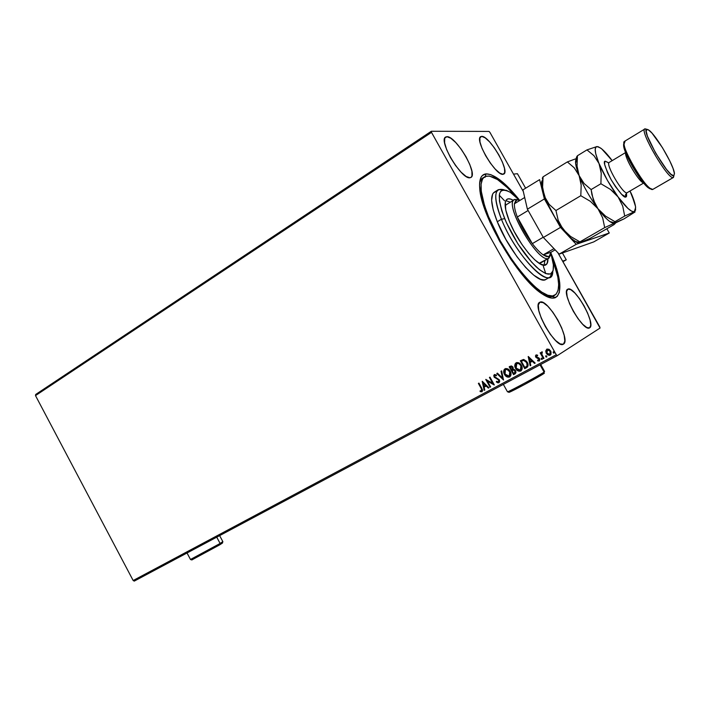 <?xml version="1.0" encoding="UTF-8"?>
<svg xmlns="http://www.w3.org/2000/svg" width="710" height="710" viewBox="0 0 710 710"><rect width="100%" height="100%" fill="white"/><g stroke="black" fill="none" stroke-linecap="round" stroke-linejoin="round"><path stroke-width="1.06" d="M485.187 177.216C482.516 177.509 480.688 179.204 479.685 182.301L482.498 178.157L484.495 176.896M547.623 296.949L552.371 296.585L555.619 297.543C552.389 299.043 547.729 297.721 541.65 293.567C518.282 278.799 481.114 215.804 479.738 188.638C478.984 179.373 481.078 174.456 486.004 173.879L485.383 176.417L486.004 173.879L482.392 175.494L481.114 177.198L480.2 179.488L479.561 185.771L481.655 199.031L485.054 209.947L489.935 222.026L499.583 241.16L511.165 259.816L523.519 276.154L531.586 284.967L542.564 294.188L551.342 298.04L553.649 298.094L557.226 296.398L559.347 292.422L559.72 282.678L556.844 269.259L551.004 253.221C561.015 277.601 562.551 292.378 555.619 297.543L552.371 296.585L547.623 296.949M481.682 136.373L479.88 137.846L479.987 142.027L482.001 148.292L485.631 155.685L490.308 163.034L495.278 169.157L499.76 173.107L503.07 174.305C495.944 176.222 474.005 139.222 480.741 136.622L481.682 136.373C489.288 135.432 510.348 171.358 503.78 174.074L503.07 174.305L504.712 172.61L504.482 168.332L502.423 162.137L498.873 154.957L494.355 147.831L489.518 141.814L485.063 137.784L481.682 136.373M539.893 302.22L538.331 304.972L538.792 310.563L541.26 318.151L545.342 326.564L550.41 334.463L555.646 340.569L560.226 343.959L563.296 344.208C555.903 349.506 531.178 305.309 539.786 302.274L539.893 302.22C547.481 297.543 571.506 340.25 563.438 344.128L564.823 341.12L564.21 335.448L561.716 327.984L557.74 319.846L552.85 312.205L547.756 306.179L543.212 302.664L539.893 302.22M567.849 289.156L566.589 291.615L567.175 296.691L569.553 303.64L573.369 311.37L578.02 318.657L582.759 324.346L586.842 327.55L589.531 327.869C583.283 332.457 560.385 291.712 567.769 289.201L567.849 289.156C574.284 285.101 596.569 324.568 589.646 327.807L590.764 325.136L590.054 319.979L587.649 313.145L583.931 305.646L579.431 298.573L574.807 292.964L570.742 289.653L567.849 289.156M446.892 136.693L444.797 138.068L446.892 136.693L445.552 137.101L444.708 138.29L444.611 142.816L446.643 149.624L450.513 157.638L455.616 165.599L461.118 172.219L466.159 176.488L469.967 177.757C461.615 179.914 437.919 140.154 445.685 137.012L446.892 136.693C455.793 135.681 478.451 174.198 470.872 177.473L469.967 177.757L471.218 177.216L471.964 175.902L471.901 171.252L469.816 164.542L466.035 156.777L461.118 149.082L455.776 142.568L450.779 138.21L446.892 136.693M35.5 395.603L431.494 132.379L556.258 354.743L133.169 580.523L35.5 395.603L35.686 394.476L431.316 131.27L35.686 394.476L35.5 395.603L133.169 580.523L556.258 354.743L431.494 132.379L431.316 131.27L489.039 131.421L431.316 131.27L431.494 132.379L35.5 395.603M545.741 350.98L546.176 353.074L547.525 354.76L549.638 355.373L550.978 354.379L551.04 351.823L549.203 349.418L547.046 349.045L545.741 350.98L546.762 349.187L545.741 350.98L546.318 353.349L550.17 355.169L550.676 351.015L548.936 349.258L546.798 349.16L545.741 350.98M543.398 358.665L543.984 358.346L541.872 354.361L541.703 353.198L542.333 352.621L541.845 351.849L541.215 353.402L540.736 352.55L540.15 352.87L543.398 358.665L540.292 352.799L543.398 358.665L543.984 358.346L541.872 354.361L542.271 351.858L541.215 353.402L540.736 352.55L540.15 352.87L543.398 358.665M537.612 360.875L539.396 360.928L539.822 359.287L538.872 357.884L536.396 356.873L536.325 355.745L537.541 355.861L537.612 355.177L536.201 354.893L535.447 355.932L535.881 357.308L539.13 359.366L538.792 360.334L537.647 360.156L537.612 360.875L539.307 360.982L539.564 358.674L536.316 356.739L536.449 355.657L537.541 355.861L537.612 355.177L535.961 354.991L535.739 357.086L538.988 359.02L538.792 360.334L537.647 360.156L537.612 360.875M526.492 367.709L527.654 366.768L528.089 365.313L526.554 361.266L523.74 359.482L520.332 360.778L524.734 368.65L526.722 367.576C528.364 366.156 528.533 364.399 527.246 362.313L523.439 359.482L520.332 360.778L524.734 368.65L520.483 360.698L524.876 368.561L526.492 367.709M515.043 373.833L515.93 372.688L515.771 371.073L514.608 369.608L513.268 369.289L512.806 366.875L511.413 365.934L509.176 366.804L513.543 374.631L515.149 373.771L515.566 370.655L513.268 369.289L513.037 367.248L510.233 366.236L509.176 366.804L513.543 374.631L509.327 366.724L513.543 374.631L515.043 373.833M503.505 380.001L501.633 370.868L501.011 371.206L502.502 378.093L497.408 373.149L496.796 373.478L503.505 380.001L501.633 370.868L501.011 371.206L502.502 378.093L497.408 373.149L496.796 373.478L503.505 380.001M490.637 386.888L487.433 381.11L494.311 384.918L489.989 377.143L489.43 377.454L492.651 383.249L485.764 379.424L490.078 387.19L490.637 386.888L487.433 381.11L494.187 384.989L489.989 377.143L489.43 377.454L492.651 383.249L485.764 379.424L490.078 387.19L490.637 386.888M481.229 388.556L481.797 390.748L480.093 390.855L480.137 391.601L482.01 391.76L482.649 390.127L478.939 383.107L478.38 383.409L481.389 388.459L478.54 383.329L481.389 388.459L481.566 390.97L480.093 390.855L480.137 391.601L482.054 391.734L481.833 388.334L478.939 383.107L478.38 383.409L481.229 388.556M482.205 381.35L484.167 390.349L484.779 390.021L484.149 387.136L486.199 386.036L488.338 388.113L488.95 387.784L482.294 381.297L484.167 390.349L484.779 390.021L484.149 387.136L486.199 386.036L488.338 388.113L488.95 387.784L482.205 381.35M498.917 382.717L499.689 381.377L499.308 379.77L494.817 376.957L494.684 375.421L496.388 375.776L496.565 375.058L494.4 374.507L493.743 375.652L494.284 377.329L498.118 379.397L498.944 380.64L498.438 381.936L496.556 381.261L496.317 381.9L497.887 382.832L499.068 382.619L496.317 381.9L498.988 382.672L499.308 379.77L494.648 376.699L494.843 375.306L496.388 375.776L496.565 375.058L494.4 374.507L494.098 377.037L498.731 380.063L498.464 381.918L496.556 381.261L496.317 381.9L496.645 381.332L497.364 382.459L498.917 382.717M504.49 374.445L507.242 377.028L509.638 376.983L510.925 375.164L510.827 372.812L508.005 368.996L505.733 368.517L504.1 369.679L503.674 371.854L504.641 374.356C503.417 372.262 503.532 370.407 504.987 368.801L503.834 370.913L504.49 374.445C505.706 376.682 507.419 377.525 509.638 376.983L509.744 376.921C511.298 375.341 511.448 373.478 510.206 371.33C508.981 369.058 507.251 368.215 505.014 368.783L504.925 368.836C503.39 370.425 503.239 372.297 504.49 374.445M515.602 368.481L518.371 371.064L520.954 370.922L522.09 369.191L521.992 366.821L520.936 364.638L519.152 362.987L516.862 362.517L515.212 363.689L514.777 365.872L515.744 368.392C514.519 366.289 514.635 364.425 516.108 362.801L514.936 364.931L515.602 368.481C516.827 370.726 518.548 371.57 520.785 371.019L520.9 370.948C522.462 369.36 522.622 367.487 521.371 365.33C520.137 363.05 518.389 362.207 516.134 362.783L516.046 362.837C514.493 364.443 514.342 366.325 515.602 368.481M528.196 356.544L530.175 365.739L530.805 365.401L530.175 362.446L532.314 361.301L534.515 363.413L535.154 363.076L528.293 356.491L530.175 365.739L530.805 365.401L530.175 362.446L532.314 361.301L534.515 363.413L535.154 363.076L528.196 356.544M541.251 358.781L542.156 359.446L541.215 359.109L542.076 359.5L542.191 358.577L541.331 358.186L541.366 359.322L542.316 359.082L541.579 358.133L541.215 359.109L541.295 358.275M545.777 356.349L546.682 357.015L545.741 356.677L546.611 357.077L546.735 356.154L545.866 355.754L545.901 356.89L546.851 356.651L546.114 355.701L545.741 356.677L545.821 355.843M553.205 352.373L553.791 353.154L554.288 352.675L553.543 351.725L553.17 352.701L553.338 351.761L553.17 352.701L554.04 353.101L554.164 352.169L553.25 351.867M498.447 379.442L499.121 380.773L498.589 381.847L498.881 379.974L498.269 379.309L494.098 377.037L494.444 374.489L494.089 376.62L496.006 378.35M599.755 326.884L557.856 252.689L600.057 328.047L557.226 355.674L600.057 328.047L599.755 326.884M523.314 191.514L489.935 132.397L523.314 191.514M134.27 581.108L557.226 355.674L556.258 354.743L557.226 355.674L134.27 581.108L133.169 580.523L134.27 581.108M489.039 131.421L489.935 132.397L489.039 131.421M519.667 200.309L510.605 189.765L499.991 179.967L490.858 174.633L486.004 173.879C494.382 173.968 505.6 182.781 519.667 200.309M545.733 273.598L543.345 266.277M504.544 200.779L499.263 195.17M552.815 296.345L552.371 296.585L552.815 296.345M537.976 360.911L539.396 360.92L537.745 360.786L537.772 360.227L537.94 360.893M548.928 355.284L550.303 355.089L546.318 353.349L545.875 350.9L546.602 353.518L548.51 355.16M482.161 391.663L480.137 391.601L480.262 390.899L480.528 391.601L482.161 391.663M481.788 390.828L481.389 388.459L481.85 390.775M488.941 387.784L488.338 388.113L486.359 385.938L484.149 387.136L486.359 385.938L488.489 388.024L488.941 387.784M484.779 390.012L484.167 390.349L482.392 381.385L484.327 390.252L484.779 390.012M485.675 385.273L483.288 383.187L485.675 385.273L483.439 383.098L485.516 385.37L483.945 386.213L483.288 383.187L483.945 386.213L485.675 385.273M490.637 386.87L490.078 387.19L485.959 379.406L490.228 387.092L490.637 386.87M492.802 383.151L489.58 377.365L492.802 383.151M494.284 384.864L487.433 381.11L494.284 384.864M495.083 375.182L496.423 375.608L494.994 375.217M497.062 378.714L498.083 379.184M503.576 379.832L496.947 373.398L503.576 379.832M502.653 378.004L501.162 371.126L502.653 378.004M508.2 377.161L509.789 376.895C507.57 377.436 505.857 376.584 504.641 374.356L507.543 376.992M506.203 369.289L508.023 369.679L509.611 371.268L510.277 372.741L510.153 375.226M509.363 376.069L509.78 371.552L507.703 369.519L505.484 369.573L507.552 369.608L509.78 371.552L509.274 376.131L505.067 374.135L505.413 369.617L506.993 369.422L509.78 371.925L510.011 375.315L507.978 376.406L505.227 374.41L504.393 371.685L505.484 369.573M515.247 373.708L513.685 374.543L515.247 373.708M512.478 370.363L513.951 369.963L514.998 370.655M512.709 370.247L513.445 369.963L515.132 370.877L515.123 372.608M515.052 372.679L513.667 373.522L512.043 370.611L513.8 370.052L514.99 370.966L514.537 373.052L513.667 373.522L512.043 370.611L512.806 370.221M514.626 372.99L515.132 370.877L513.445 369.963M512.15 369.493L511.599 369.803L510.197 367.292L512.167 367.15L512.709 368.25L512.15 369.493L512.62 367.478L510.792 366.972L512.469 367.567L511.599 369.803L510.197 367.292L511.537 366.706L512.478 367.256M512.62 367.478L512.3 369.404M515.132 370.877L514.741 372.91M519.338 371.206L520.936 370.931C518.699 371.481 516.969 370.638 515.744 368.392L518.664 371.037M517.333 363.289L519.17 363.68L520.936 365.552L521.61 368.029L520.954 369.759M520.519 370.105L520.936 365.552L518.841 363.52L516.605 363.582L518.699 363.609L520.936 365.552L520.421 370.158L516.179 368.17L516.756 363.493M522.107 360.875L522.755 360.565M523.208 360.405L521.894 360.982M524.663 360.449L527.024 362.961L527.202 365.881M526.403 366.653L527.077 366.076L526.802 362.535L523.687 360.307M524.859 367.531L521.371 361.275L523.545 360.387L526.802 362.535L527.077 366.076L524.859 367.531L521.371 361.275L523.305 360.423L525.391 361.044L527.184 363.839L527.06 365.969L524.859 367.531M535.145 363.067L534.515 363.413L532.456 361.221L530.175 362.446L532.456 361.221L534.648 363.334L535.145 363.067M530.805 365.384L530.175 365.739L528.355 356.553L530.317 365.65L530.805 365.384M531.746 360.547L529.305 358.417L531.746 360.547L529.447 358.337L531.612 360.627L529.971 361.505L529.305 358.417L529.971 361.505L531.746 360.547M536.645 355.541L537.55 355.71L536.582 355.568M538.899 360.263L538.686 358.452L535.739 357.086L536.023 354.964L535.597 356.189L536.565 357.787L538.686 358.452M538.819 358.55L539.076 360.147M541.357 353.323L541.739 351.885L541.357 353.323M543.984 358.337L543.532 358.577L543.984 358.337M547.428 349.746L549.007 349.959L550.099 351.059L550.676 352.932L550.241 354.121M549.922 354.361L550.215 351.255L547.339 349.79L550.215 351.255L549.815 354.432L546.913 353.039L547.605 349.737L549.558 350.607L550.543 353.021L549.371 354.601L547.428 353.757L546.452 351.344L547.197 349.87M520.785 365.641L521.38 368.747L519.738 370.425L516.924 369.218L515.54 366.342L515.93 364.203L517.191 363.378L519.028 363.768L520.785 365.641M562.409 252.982L566.269 259.807L562.95 261.706L566.269 259.807L562.648 261.173L566.269 259.807L562.409 252.982M525.622 188.212L517.43 173.71L513.499 174.127L517.43 173.71L525.622 188.212L517.439 173.71M539.609 179.639L544.392 198.942L560.501 227.404L576.218 244.311L609.278 233.004L606.855 228.744L609.278 233.004L593.764 241.897L559.214 254.109L593.764 241.897L609.278 233.004L576.218 244.311L559.214 254.109L576.218 244.311L560.501 227.404L543.354 237.477L559.214 254.109L543.354 237.477L527.397 209.193L543.354 237.477L560.501 227.404L544.392 198.942L527.397 209.193L544.392 198.942L539.609 179.639L522.933 189.863L527.397 209.193L522.933 189.863L539.609 179.639M498.251 189.739L494.4 192.117C489.935 195.436 490.894 205.314 497.284 221.751L501.438 219.239C495.012 202.785 494.009 192.916 498.42 189.623L504.366 189.916C494.027 186.819 493.051 196.59 501.438 219.239L504.668 218.653C495.979 194.664 497.879 185.896 510.357 192.366L519.409 200.211L510.259 192.303L506.336 190.342L503.141 189.952L500.816 191.167L499.467 193.981L499.432 201.01L501.81 210.888L506.443 222.771L517.989 243.983L531.621 262.15L539.325 269.596L545.812 273.634L550.525 273.98L553.108 270.723L553.418 264.244L551.484 255.156M540.683 262.931L539.121 263.277L548.528 258.351L550.623 254.934L548.901 258.183L541.109 262.638M507.126 199.199C503.816 201.693 504.597 209.139 509.487 221.529L514.129 231.398L521.992 244.497L528.435 253.097L534.674 259.753L540.15 263.907L544.392 265.22L547.055 263.65L547.925 258.751C548.049 261.946 547.357 263.969 545.848 264.839C539.982 269.472 518.469 244.169 509.487 221.529L505.76 210.045L505.325 202.101L506.354 199.838L508.156 198.835L510.65 199.102L513.339 200.371C510.676 198.773 508.6 198.392 507.126 199.199L506.993 199.279M544.1 265.22L544.889 260.499L544.1 265.22M554.696 295.298C560.589 290.878 559.826 278.639 552.407 258.573L557.838 277.095L558.663 284.666L558.06 290.488L556.01 294.322L552.549 295.946L547.765 295.245L541.828 292.156L534.949 286.769L527.388 279.234L519.471 269.853L511.537 259.008L500.364 241.01L488.533 216.621C479.995 194.451 478.735 181.156 484.744 176.737C491.497 173.977 501.801 180.571 515.646 196.519L507.375 187.644L497.506 179.55L489.359 176.027L485.258 176.47L483.688 177.553L482.454 179.213L481.096 184.218L481.282 191.345L484.504 205.465L488.533 216.621L487.805 217.065L488.533 216.621C504.606 257.97 544.117 303.907 554.696 295.298L552.637 296.452M495.953 191.585L493.468 192.871L492.598 194.149L491.631 200.389L493.219 209.858L497.284 221.751C509.141 252.032 538.02 285.713 545.919 279.42L550.028 277.086C542.227 283.325 513.374 249.538 501.438 219.239L497.284 221.751L505.919 239.501L516.907 256.647L525.569 267.359L533.698 275.125L540.541 279.305L544.109 279.935L546.061 279.341M550.978 253.497L553.525 265.531C553.596 276.492 547.827 276.944 536.219 266.88C523.794 254.384 513.277 238.311 504.668 218.653L501.438 219.239C516.188 256.842 552.54 292.777 552.779 271.637L550.028 277.086M546.718 278.852L547.641 277.69M510.348 202.199L505.831 200.628L510.348 202.199M505.147 205.944L506.31 204.666L505.147 205.944M516.898 199.838L519.897 200.415L518.105 199.847L515.904 200.229L514.395 203.77L516.898 199.838L515.291 199.404L516.898 199.838M517.981 199.829L515.291 199.404L517.981 199.829M548.963 256.7L548.528 258.351C538.482 264.049 503.372 203.681 514.404 199.723L515.291 199.404C501.633 199.829 537.825 264.12 548.528 258.351L548.963 256.7L550.516 255.201L551.066 252.21L548.963 256.7L543.203 254.881L546.487 256.603L548.963 256.7M551.066 252.21L543.203 254.881C539.937 252.591 536.307 248.837 532.314 243.636L517.315 217.012L523.776 230.581L532.314 243.636C525.941 235.099 520.936 226.224 517.315 217.012C515.185 211.349 514.209 206.929 514.395 203.77C514.209 206.929 515.185 211.349 517.315 217.012L528.134 210.488L517.315 217.012L532.314 243.636C536.307 248.837 539.937 252.591 543.203 254.881L553.986 248.633L543.203 254.881L551.066 252.21L555.149 249.849L551.066 252.21M524.699 197.487L514.395 203.77L524.699 197.487M543.221 237.229L532.314 243.636L543.221 237.229M645.985 129.051L648.993 130.232C656.067 135.131 673.692 165.013 674.429 173.338L673.471 177.456L652.765 189.428L673.471 177.456M609.153 162.475C605.417 164.48 623.123 194.584 626.974 192.774L625.537 194.638L625.821 196.945C624.365 198.338 619.493 192.632 611.203 179.807C604.707 166.708 602.79 160.531 605.461 161.268L607.938 162.457M625.705 152.801C623.93 156.599 639.302 182.585 643.482 182.843C640.154 182.612 628.146 164.081 626.069 155.934M652.765 189.428L650.156 188.363C642.532 183.278 624.685 153.032 624.054 144.13L625.12 141.148L624.64 141.272C618.33 142.887 647.165 192.295 652.765 189.428L673.249 177.535C668.128 180.118 639.018 130.303 644.866 128.989L646.659 129.398M625.608 152.543L609.278 162.386C604.991 163.637 623.007 194.593 626.974 192.774L643.659 183.056M542.777 179.506L541.464 185.097L546.088 200.46L554.945 217.429L563.003 229.241L558.211 220.366L555.939 210.524L549.203 204.418L544.49 196.519C548.928 207.799 555.105 218.707 563.003 229.241L570.591 236.465L579.919 241.87L604.698 227.599L614.478 223.18L613.529 223.109L614.966 221.68L605.559 216.151L597.971 208.758L595.246 204.391L591.918 194.682L591.128 189.561L600.9 183.739L601.219 173.142L599.036 163.531L607.441 180.411L618.108 196.963C610.254 186.038 603.899 174.891 599.036 163.531L593.977 155.712L586.966 149.89L577.434 155.738L577.053 166.087L579.111 175.583L577.053 166.087L577.434 155.738L586.966 149.89L597.039 146.526L586.966 149.89L593.977 155.712L599.036 163.531C594.714 152.721 594.048 147.05 597.039 146.526L600.545 147.999C603.757 150.325 607.645 154.531 612.197 160.62L601.645 148.825L598.299 146.757L596.089 146.855L595.193 149.18L595.699 153.6L600.491 168.155L601.219 173.142L600.9 183.739L591.128 189.561L584.073 183.491L579.111 175.583C583.806 186.916 590.099 197.975 597.971 208.758L593.258 199.661L591.128 189.561L584.073 183.491L579.111 175.583C575.162 165.394 574.505 159.706 577.15 158.507C575.846 158.942 575.34 160.62 575.624 163.531L580.505 180.189L581.188 185.159L580.807 195.712L555.939 210.524L580.807 195.712L590.338 201.312L597.971 208.758C602.568 214.881 606.535 219.15 609.863 221.564L613.502 223.26C610.023 222.647 604.849 217.819 597.971 208.758C590.099 197.975 583.806 186.916 579.111 175.583L574.195 167.764L567.361 161.915L543.079 176.817L567.361 161.915L575.908 158.747L567.361 161.915L574.195 167.764L579.111 175.583L581.188 185.159L580.807 195.712L590.338 201.312L597.971 208.758L602.648 217.775L604.698 227.599L579.919 241.87L579.094 243.246L589.903 238.498L614.008 224.635L589.903 238.498L578.819 243.095L579.919 241.87L570.591 236.465L566.527 233.12L560.252 224.981L558.211 220.366L555.939 210.524L549.203 204.418L544.49 196.519L542.6 187.076L543.079 176.817L542.316 178.627M613.529 223.109L614.966 221.68L605.559 216.151L597.971 208.758L602.648 217.775L604.698 227.599L614.478 223.18L615.419 223.26L614.008 224.635L615.419 223.26M613.644 223.348L624.001 218.884L635.059 211.953L634.287 211.784L635.565 210.107L635.494 206.37L631.465 193.945C633.888 199.652 635.272 204.16 635.636 207.462L634.287 211.784L624.693 216.071L614.966 221.68L624.693 216.071L622.732 206.104L618.108 196.963L614.585 192.925L610.467 189.419L600.9 183.739L610.467 189.419L618.108 196.963L622.732 206.104L624.693 216.071L634.287 211.784C631.234 212.228 625.838 207.293 618.108 196.963L627.968 208.447L631.696 211.225L635.059 211.953L624.001 218.884L615.304 223.02M577.159 242.678L570.822 238.116L563.003 229.241C567.361 234.877 571.222 238.871 574.585 241.231L578.819 243.122M542.751 179.523L541.499 182.017L541.65 186.552L544.49 196.519L542.6 187.076L543.079 176.817L542.467 177.855M580.061 242.998L581.046 242.332M576.635 158.303L576.653 156.892L576.342 157.78M577.434 155.738L576.653 156.892L577.434 155.738M631.465 193.945L630.01 191.043L632.938 198.489L631.465 193.945M626.424 193.422L626.646 195.223L625.821 196.945L621.729 194.451L615.499 186.677L611.203 179.807L607.6 172.832L604.663 164.542L604.769 161.702L605.461 161.268L608.266 162.723M612.162 160.646L609.97 158.232L612.162 160.646M647.067 129.3L646.144 131.057L647.405 136.142L655.507 152.898L666.53 169.459L670.985 174.305L673.754 175.76L674.465 173.675L673.053 168.439L669.761 160.877L662.457 147.671L652.064 133.196L648.31 129.761L645.301 128.892C637.544 127.383 667.782 180.083 673.249 177.535L673.754 175.76C668.554 178.139 639.71 127.889 647.067 129.3M624.054 144.13L623.62 145.781L623.984 143.189L623.549 144.76L623.815 146.943L625.98 153.475L632.512 166.584L640.864 179.488L645.985 185.665L649.783 188.754M626.389 193.226C626.815 195.738 626.619 196.981 625.821 196.945L625.537 194.638L626.974 192.774M623.62 145.781C624.214 154.292 641.21 183.109 648.505 187.964L651.008 188.984M544.384 373.149L543.665 373.673L544.1 372.093C539.476 375.306 510.641 390.873 507.623 391.796L507.499 391.84C509.975 391.228 539.396 375.359 544.1 372.093L540.035 364.833L544.1 372.093L544.606 371.463L540.701 364.478M508.928 392.186L509.23 392.275C512.114 391.405 539.298 376.726 543.665 373.673L524.406 384.607L508.822 392.381M508.955 392.16L509.762 391.592M222.869 541.57L220.118 543.461L219.851 544.765L222.461 542.964L222.825 541.73M222.549 542.981L219.851 544.765L220.118 543.461L190.484 559.471L220.118 543.461L216.736 537.15L220.118 543.461L222.825 541.588L219.63 535.615M219.851 544.765L191.798 559.95L219.851 544.765M193.2 558.974L194.718 558.051M220.082 544.055L222.283 543.026M539.573 263.57L548.901 258.183M506.195 204.737L514.404 199.723M579.253 242.492L574.585 241.231M542.768 179.639L541.464 185.097M577.31 156.83L575.624 163.531M609.863 221.564L613.928 222.612M624.64 141.272L644.866 128.989M627.17 192.703L626.646 193.005M650.156 188.363L648.505 187.964M503.354 384.385L507.499 391.84M507.623 391.796L509.23 392.275M187.032 552.984L190.537 559.569M190.599 559.551L191.984 559.959"/></g></svg>
